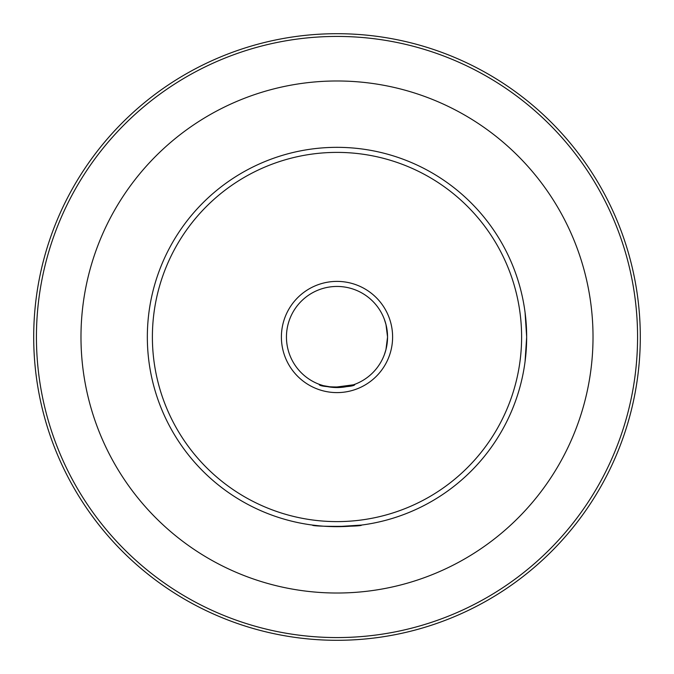 <?xml version="1.0" encoding="UTF-8"?>
<svg xmlns="http://www.w3.org/2000/svg" width="674" height="674" viewBox="0 0 674 674"><rect width="100%" height="100%" fill="white"/><g stroke="black" fill="none" stroke-linecap="round" stroke-linejoin="round"><path stroke-width="1.01" d="M526.664 337.025L525.071 361.517L526.664 337A189.664 189.664 0 0 1 337 526.664A189.664 189.664 0 0 1 147.336 337A189.664 189.664 0 0 1 337 147.336A189.664 189.664 0 0 1 526.664 337L525.071 312.483L526.428 327.547M319.889 525.889L312.483 525.071C310.984 526.807 363.05 526.798 361.517 525.071L336.823 526.664M152.391 337A184.609 184.609 0 0 0 337 521.609A184.609 184.609 0 0 0 521.609 337A184.609 184.609 0 0 0 337 152.391A184.609 184.609 0 0 0 152.391 337M281.395 337A55.605 55.605 0 0 1 337 281.395A55.605 55.605 0 0 1 392.605 337A55.605 55.605 0 0 1 337 392.605A55.605 55.605 0 0 1 281.395 337M387.095 343.774L387.55 337A50.55 50.55 0 0 0 337 286.45A50.55 50.55 0 0 0 286.45 337A50.55 50.55 0 0 0 337 387.55A50.55 50.55 0 0 0 387.55 337L386.042 324.758L384.323 319.223L385.966 324.43L387.55 337L385.958 349.579L384.323 354.777L385.966 349.57M353.403 384.812L333.52 387.432L323.259 385.646L319.223 384.323C318.12 387.853 355.897 387.853 354.777 384.323M637.57 337A300.57 300.57 0 0 1 337 637.57A300.57 300.57 0 0 1 36.43 337A300.57 300.57 0 0 1 337 36.43A300.57 300.57 0 0 1 637.57 337M640.3 337A303.3 303.3 0 0 1 337 640.3A303.3 303.3 0 0 1 33.7 337A303.3 303.3 0 0 1 337 33.7A303.3 303.3 0 0 1 640.3 337M80.981 337A256.019 256.019 0 0 1 337 80.981A256.019 256.019 0 0 1 593.019 337A256.019 256.019 0 0 1 337 593.019A256.019 256.019 0 0 1 80.981 337M526.445 327.85L526.664 337M386.109 348.989L387.078 343.866"/></g></svg>
